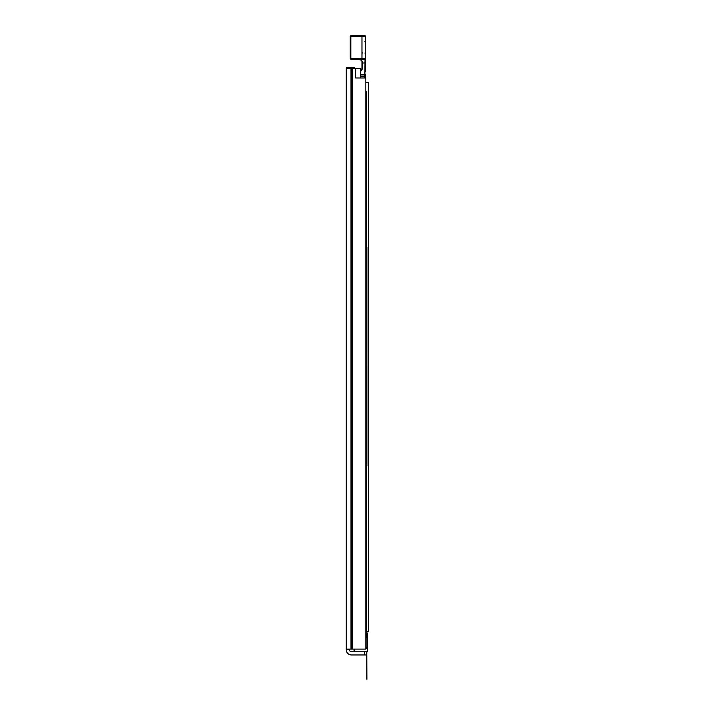 <?xml version="1.0" encoding="UTF-8"?>
<svg xmlns="http://www.w3.org/2000/svg" width="715" height="715" viewBox="0 0 715 715"><rect width="100%" height="100%" fill="white"/><g stroke="black" fill="none" stroke-linecap="round" stroke-linejoin="round"><path stroke-width="1.07" d="M349.421 649.104L349.421 649.685A2.109 2.109 0 0 0 351.53 651.803L364.427 651.803L364.427 654.967L366.777 654.967L366.777 651.803L364.427 651.803M364.427 654.967L351.53 654.967A5.273 5.273 0 0 1 346.248 649.685L346.248 649.104L365.839 649.104L365.839 77.971L355.578 77.971L355.578 68.586L360.324 68.586L360.324 77.971M346.569 68.586L347.427 68.47L346.248 68.238L346.248 649.104M346.248 68.586L355.578 68.586M366.902 679.25L366.777 654.967M365.839 77.971L365.839 82.663L368.654 82.663L368.654 631.515L366.303 631.515M354.703 68.586L354.461 67.299L352.969 67.299L354.461 67.299L354.631 68.586M354.461 67.299L351.199 67.299M353.871 68.586L347.427 68.47L347.427 67.532L346.489 67.299L346.587 68.703M346.489 68.47L347.276 68.586M348.089 68.47L348.089 67.532L346.489 67.299L354.631 67.532M365.839 223.715L366.009 484.502M365.839 637.726L366.303 637.726L366.303 91.225L365.839 91.225M366.777 651.803L367.242 651.803L367.242 633.24L366.303 631.631M356.454 651.517L355.936 651.392L356.454 651.803M354.104 651.168L355.936 651.392L354.104 651.168L354.104 649.104M365.839 648.362L367.242 648.433M366.303 347.293L366.893 347.293L366.893 253.476L366.303 253.476L366.893 253.476L366.884 366.053L366.303 366.053M366.303 246.434L366.893 247.372L366.893 253.476M366.303 466.913L366.893 465.974L366.893 459.879L366.303 459.879L366.893 459.879L366.893 366.053M360.503 70.758L360.324 70.839A2.342 2.342 0 0 1 360.503 70.758A2.342 2.342 0 0 0 361.969 68.586L360.503 70.758L360.709 71.366L362.532 68.667L361.969 68.586L361.969 61.553L361.969 68.586M362.532 68.667L362.532 61.794L361.593 60.283L361.969 61.553M362.532 61.794L360.047 59.247L360.852 59.551M365.481 71.384L365.481 60.239C365.508 58.952 364.328 58.442 361.969 58.71L360.306 58.639A9.688 3.119 51.2 0 0 360.02 58.621L360.02 59.202L350.824 59.202L350.234 58.621A0.59 0.59 0 0 0 350.824 59.202A0.59 0.59 0 0 1 350.234 58.621L350.234 36.34L350.824 35.75A0.59 0.59 0 0 0 350.234 36.34M360.306 58.639L360.226 59.202L361.969 59.282C364.096 58.996 365.106 59.425 364.999 60.587L364.9 74.807L360.324 74.807M360.324 76.148L365.481 76.228L365.481 77.971L365.481 74.726L364.9 74.807L364.9 77.971M360.02 58.621L350.824 58.621L350.824 36.34L365.481 36.34A0.59 0.59 0 0 0 364.9 35.75L350.824 35.75M365.481 62.893L361.969 63.108M364.9 35.75A0.59 0.59 0 0 1 365.481 36.34L365.481 60.239L364.999 60.587M349.421 649.685L346.248 649.685M352.361 68.586L352.361 649.104M351.566 68.586L351.566 649.104M350.985 68.586L350.985 649.104M353.317 68.47L351.476 68.586M353.487 68.238L348.92 68.238L348.75 67.299M348.75 68.47L346.248 68.265M367.081 632.802L366.303 632.802M366.071 637.726L366.071 648.433M367.242 647.316L365.839 647.316M361.969 59.282L361.969 35.75M361.79 60.668L361.951 61.32M364.9 41.318L365.481 40.737M364.9 53.044L365.481 52.463M362.55 53.044L361.969 52.463"/></g></svg>
